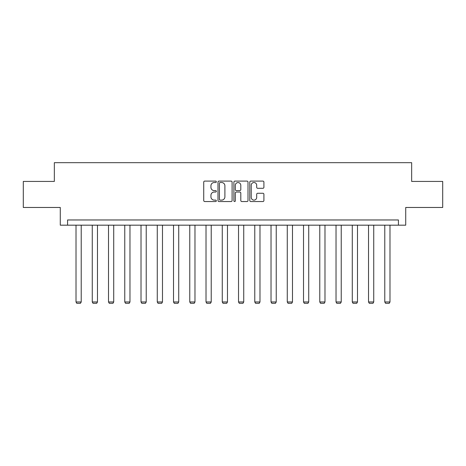 <?xml version="1.0" encoding="UTF-8"?>
<svg xmlns="http://www.w3.org/2000/svg" width="466" height="466" viewBox="0 0 466 466"><rect width="100%" height="100%" fill="white"/><g stroke="black" fill="none" stroke-linecap="round" stroke-linejoin="round"><path stroke-width="0.7" d="M216.335 181.81A0.716 0.716 0 0 0 215.618 181.093L204.755 181.093A1.025 1.025 0 0 0 203.729 182.119L203.729 200.526A1.025 1.025 0 0 0 204.755 201.545L215.618 201.545A0.716 0.716 0 0 0 216.335 200.829A0.716 0.716 0 0 0 215.618 200.112L214.209 200.112A3.274 3.274 0 0 1 210.941 196.844L210.941 195.306A3.274 3.274 0 0 1 214.209 192.039L215.618 192.039A0.716 0.716 0 0 0 216.335 191.322A0.716 0.716 0 0 0 215.618 190.606L214.209 190.606A3.274 3.274 0 0 1 210.941 187.332L210.941 185.8A3.274 3.274 0 0 1 214.209 182.526L215.618 182.526A0.716 0.716 0 0 0 216.335 181.81M262.882 188.305A1.025 1.025 0 0 0 263.907 187.28L263.907 182.119A1.025 1.025 0 0 0 262.882 181.093L250.819 181.093A1.025 1.025 0 0 0 249.793 182.119L249.793 200.526A1.025 1.025 0 0 0 250.819 201.545L262.882 201.545A1.025 1.025 0 0 0 263.907 200.526L263.907 194.287A1.025 1.025 0 0 0 262.882 193.262L257.721 193.262A1.025 1.025 0 0 0 256.696 194.287L256.696 197.38A2.738 2.738 0 0 1 253.964 200.112A2.738 2.738 0 0 1 251.226 197.38L251.226 185.264A2.738 2.738 0 0 1 253.964 182.526A2.738 2.738 0 0 1 256.696 185.264L256.696 187.28A1.025 1.025 0 0 0 257.721 188.305L262.882 188.305M398.424 225.177L405.717 225.177L405.717 207.469L442.7 207.469L442.7 181.425L411.659 181.425L411.659 162.675L54.341 162.675L54.341 181.425L23.3 181.425L23.3 207.469L60.283 207.469L60.283 225.177L398.424 225.177L398.424 219.969L67.576 219.969L67.576 225.177M232.103 182.119A1.025 1.025 0 0 0 231.084 181.093L219.014 181.093A1.025 1.025 0 0 0 217.995 182.119L217.995 200.526A1.025 1.025 0 0 0 219.014 201.545L231.084 201.545A1.025 1.025 0 0 0 232.103 200.526L232.103 182.119M234.916 181.093L246.986 181.093A1.025 1.025 0 0 1 248.005 182.119L248.005 200.526A1.025 1.025 0 0 1 246.986 201.545L241.819 201.545A1.025 1.025 0 0 1 240.8 200.526L240.8 193.058A1.025 1.025 0 0 0 239.774 192.039L236.349 192.039A1.025 1.025 0 0 0 235.324 193.058L235.324 200.829A0.716 0.716 0 0 1 234.608 201.545A0.716 0.716 0 0 1 233.897 200.829L233.897 182.119A1.025 1.025 0 0 1 234.916 181.093M220.144 182.526A0.716 0.716 0 0 0 219.428 183.243L219.428 199.396A0.716 0.716 0 0 0 220.144 200.112L221.624 200.112A3.274 3.274 0 0 0 224.897 196.844L224.897 185.8A3.274 3.274 0 0 0 221.624 182.526L220.144 182.526M240.8 185.311A2.738 2.738 0 0 0 238.062 182.579A2.738 2.738 0 0 0 235.324 185.311L235.324 189.58A1.025 1.025 0 0 0 236.349 190.606L239.774 190.606A1.025 1.025 0 0 0 240.8 189.58L240.8 185.311M81.218 225.177L81.218 301.974L76.01 301.974L76.01 225.177M81.218 301.974L80.437 303.325L76.791 303.325L76.01 301.974M97.47 225.177L97.47 301.974L92.262 301.974L92.262 225.177M97.47 301.974L96.689 303.325L93.043 303.325L92.262 301.974M113.721 225.177L113.721 301.974L108.514 301.974L108.514 225.177M113.721 301.974L112.941 303.325L109.294 303.325L108.514 301.974M129.973 225.177L129.973 301.974L124.766 301.974L124.766 225.177M129.973 301.974L129.193 303.325L125.546 303.325L124.766 301.974M146.225 225.177L146.225 301.974L141.017 301.974L141.017 225.177M146.225 301.974L145.444 303.325L141.798 303.325L141.017 301.974M162.477 225.177L162.477 301.974L157.269 301.974L157.269 225.177M162.477 301.974L161.696 303.325L158.05 303.325L157.269 301.974M178.728 225.177L178.728 301.974L173.515 301.974L173.515 225.177M178.728 301.974L177.942 303.325L174.301 303.325L173.515 301.974M194.974 225.177L194.974 301.974L189.767 301.974L189.767 225.177M194.974 301.974L194.194 303.325L190.547 303.325L189.767 301.974M211.226 225.177L211.226 301.974L206.019 301.974L206.019 225.177M211.226 301.974L210.446 303.325L206.799 303.325L206.019 301.974M227.478 225.177L227.478 301.974L222.27 301.974L222.27 225.177M227.478 301.974L226.697 303.325L223.051 303.325L222.27 301.974M243.73 225.177L243.73 301.974L238.522 301.974L238.522 225.177M243.73 301.974L242.949 303.325L239.303 303.325L238.522 301.974M259.981 225.177L259.981 301.974L254.774 301.974L254.774 225.177M259.981 301.974L259.201 303.325L255.554 303.325L254.774 301.974M276.233 225.177L276.233 301.974L271.026 301.974L271.026 225.177M276.233 301.974L275.453 303.325L271.806 303.325L271.026 301.974M292.485 225.177L292.485 301.974L287.272 301.974L287.272 225.177M292.485 301.974L291.699 303.325L288.058 303.325L287.272 301.974M308.731 225.177L308.731 301.974L303.523 301.974L303.523 225.177M308.731 301.974L307.95 303.325L304.304 303.325L303.523 301.974M324.983 225.177L324.983 301.974L319.775 301.974L319.775 225.177M324.983 301.974L324.202 303.325L320.556 303.325L319.775 301.974M341.234 225.177L341.234 301.974L336.027 301.974L336.027 225.177M341.234 301.974L340.454 303.325L336.807 303.325L336.027 301.974M357.486 225.177L357.486 301.974L352.279 301.974L352.279 225.177M357.486 301.974L356.706 303.325L353.059 303.325L352.279 301.974M373.738 225.177L373.738 301.974L368.53 301.974L368.53 225.177M373.738 301.974L372.957 303.325L369.311 303.325L368.53 301.974M389.99 225.177L389.99 301.974L384.782 301.974L384.782 225.177M389.99 301.974L389.209 303.325L385.563 303.325L384.782 301.974"/></g></svg>
